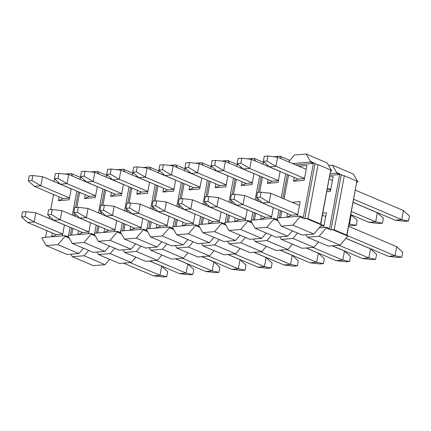 <?xml version="1.0" encoding="UTF-8"?>
<svg xmlns="http://www.w3.org/2000/svg" width="431" height="431" viewBox="0 0 431 431"><rect width="100%" height="100%" fill="white"/><g stroke="black" fill="none" stroke-linecap="round" stroke-linejoin="round"><path stroke-width="0.65" d="M109.652 259.306L105.062 264.656L93.344 265.631L72.365 256.736L84.083 255.766L88.678 250.416M70.921 254.198L72.365 256.736M332.118 229.448L330.943 229.976L326.224 227.977L319.107 236.269L340.081 245.158L347.849 236.113L332.118 229.448L334.192 229.804L346.777 235.137L356.895 181.095L344.31 175.756L334.192 229.804M346.912 235.714L356.712 182.06M356.933 182.151L357.962 182.065L356.803 181.575M357.962 182.065L353.393 174.043L332.414 165.154L336.606 172.508L341.325 174.507L342.23 175.401L344.31 175.756M341.325 174.507L330.943 229.976M336.606 172.508L336.471 173.219L339.617 174.555L329.505 228.597L326.359 227.266L326.224 227.977M332.414 165.154L328.616 165.472M330.211 173.736L336.471 173.219M326.359 227.266L319.172 227.864M305.94 234.701L307.384 237.239L319.107 236.269M329.904 175.358L339.617 174.555M322.851 213.049L326.396 212.752L323.638 227.493M329.613 176.92L333.158 176.629L330.388 191.418L326.843 191.714M330.717 189.656L327.177 189.947M340.081 245.158L328.363 246.133L307.384 237.239M323.961 225.779L320.729 226.049M297.584 233.085L292.994 238.435L313.967 247.324L318.563 241.98M279.827 236.867L281.271 239.404L292.994 238.435M313.967 247.324L302.25 248.299L281.271 239.404M271.471 235.251L266.881 240.6L287.854 249.49L292.45 244.145M253.714 239.033L255.157 241.575L266.881 240.6M287.854 249.49L276.136 250.465L255.157 241.575M245.358 237.416L240.767 242.766L261.741 251.661L266.331 246.311M227.6 241.204L229.044 243.741L240.767 242.766M261.741 251.661L250.023 252.631L229.044 243.741M219.244 239.588L214.654 244.932L235.628 253.827L240.218 248.477M201.487 243.37L202.931 245.907L214.654 244.932M235.628 253.827L223.91 254.796L202.931 245.907M193.131 241.753L188.541 247.098L209.514 255.992L214.105 250.643M175.374 245.535L176.818 248.073L188.541 247.098M209.514 255.992L197.797 256.962L176.818 248.073M167.018 243.919L162.428 249.263L183.401 258.158L187.991 252.808M149.261 247.701L150.705 250.239L162.428 249.263M183.401 258.158L171.683 259.128L150.705 250.239M140.905 246.085L136.315 251.435L157.288 260.324L161.878 254.974M123.147 249.867L124.591 252.404L136.315 251.435M157.288 260.324L145.57 261.294L124.591 252.404M114.791 248.251L110.201 253.6L131.175 262.49L135.765 257.14M97.034 252.033L98.478 254.57L110.201 253.6M131.175 262.49L119.457 263.46L98.478 254.57M84.083 255.766L105.062 264.656M346.777 235.137L345.748 235.224M266.929 161.022L267.861 156.044L264.262 156.345L263.33 161.323L266.929 161.022L275.899 166.296L269.321 166.84L298.16 179.07L293.479 181.192L294.19 177.383M263.33 161.323L269.321 166.84M353.151 202.376L395.179 220.187L401.757 219.643L353.727 199.284M330.739 189.543L327.506 188.169M304.523 178.429L275.899 166.296L277.602 157.191L267.861 156.044M395.179 220.187L404.919 221.335L408.518 221.038L401.757 219.643L403.459 210.538L355.43 190.184M403.459 210.538L409.45 216.06L408.518 221.038M332.446 180.438L329.214 179.07M306.225 169.324L277.602 157.191M240.816 163.187L241.748 158.209L238.149 158.511L237.217 163.489L240.816 163.187L249.786 168.462L243.208 169.006L272.047 181.235L267.365 183.358L268.077 179.549M237.217 163.489L243.208 169.006M350.856 214.638L369.065 222.353L375.643 221.809L351.432 211.546M278.41 180.594L249.786 168.462L251.488 159.362L241.748 158.209M369.065 222.353L378.806 223.506L382.405 223.204L375.643 221.809L377.346 212.709L353.134 202.446M377.346 212.709L383.337 218.226L382.405 223.204M280.112 171.49L251.488 159.362M214.703 165.353L215.635 160.375L212.036 160.677L211.104 165.655L214.703 165.353L223.673 170.628L217.095 171.177L245.934 183.401L241.252 185.524L241.963 181.715M211.104 165.655L217.095 171.177M349.099 224.012L349.53 223.975L349.137 223.808M252.291 182.76L223.673 170.628L225.375 161.528L215.635 160.375M348.873 225.219L352.693 225.672L356.292 225.37L349.53 223.975L351.233 214.875L350.839 214.708M351.233 214.875L357.224 220.392L356.292 225.37M253.999 173.655L225.375 161.528M188.589 167.524L189.521 162.546L185.923 162.843L184.991 167.821L188.589 167.524L197.56 172.793L190.981 173.343L219.821 185.567L215.139 187.69L215.85 183.881M184.991 167.821L190.981 173.343M226.178 184.926L197.56 172.793L199.262 163.694L189.521 162.546M227.886 175.821L199.262 163.694M162.476 169.69L163.408 164.712L159.809 165.008L158.877 169.986L162.476 169.69L171.446 174.959L164.868 175.509L193.708 187.733L189.026 189.861L189.737 186.047M158.877 169.986L164.868 175.509M200.065 187.092L171.446 174.959L173.149 165.86L163.408 164.712M201.773 177.992L173.149 165.86M136.363 171.856L137.295 166.878L133.696 167.174L132.764 172.152L136.363 171.856L145.333 177.125L138.755 177.674L167.594 189.899L162.907 192.027L163.624 188.212M132.764 172.152L138.755 177.674M173.952 189.257L145.333 177.125L147.036 168.025L137.295 166.878M175.659 180.158L147.036 168.025M110.25 174.022L111.182 169.044L107.583 169.34L106.651 174.318L110.25 174.022L119.22 179.296L112.642 179.84L141.481 192.064L136.794 194.192L137.511 190.383M106.651 174.318L112.642 179.84M147.838 191.423L119.22 179.296L120.922 170.191L111.182 169.044M149.546 182.324L120.922 170.191M84.137 176.187L85.069 171.209L81.47 171.506L80.538 176.484L84.137 176.187L93.107 181.462L86.529 182.006L115.368 194.23L110.681 196.358L111.397 192.549M80.538 176.484L86.529 182.006M121.725 193.589L93.107 181.462L94.809 172.357L85.069 171.209M123.428 184.49L94.809 172.357M58.023 178.353L58.955 173.375L55.357 173.671L54.425 178.649L58.023 178.353L66.994 183.628L60.415 184.172L89.255 196.396L84.568 198.524L85.284 194.715M54.425 178.649L60.415 184.172M95.612 195.76L66.994 183.628L68.696 174.523L58.955 173.375M97.314 186.655L68.696 174.523M31.91 180.519L32.842 175.541L29.243 175.843L28.311 180.821L31.91 180.519L40.88 185.793L34.302 186.337L63.141 198.562L58.454 200.69L59.171 196.881M28.311 180.821L34.302 186.337M69.499 197.926L40.88 185.793L42.583 176.688L32.842 175.541M71.201 188.821L42.583 176.688M260.168 197.15L261.1 192.172L257.501 192.468L256.569 197.446L260.168 197.15L269.138 202.425L262.56 202.969L291.404 215.193L286.863 217.251M256.569 197.446L262.56 202.969M345.958 238.316L388.417 256.316L394.995 255.772L346.966 235.412M323.977 225.666L320.745 224.298M297.762 214.552L269.138 202.425L270.846 193.32L261.1 192.172M388.417 256.316L398.158 257.463L401.757 257.167L394.995 255.772L396.698 246.667L348.668 226.307M396.698 246.667L402.689 252.189L401.757 257.167M325.685 216.567L322.453 215.193M299.464 205.452L270.846 193.32M234.055 199.316L234.987 194.338L231.388 194.634L230.456 199.612L234.055 199.316L243.025 204.59L236.447 205.134L265.291 217.359L260.75 219.417M230.456 199.612L236.447 205.134M332.382 245.799L362.304 258.481L368.882 257.937L338.96 245.255M271.649 216.718L243.025 204.59L244.733 195.485L234.987 194.338M362.304 258.481L372.045 259.629L375.643 259.333L368.882 257.937L370.585 248.832L345.91 238.375M370.585 248.832L376.575 254.355L375.643 259.333M273.351 207.618L244.733 195.485M207.941 201.482L208.873 196.504L205.275 196.8L204.342 201.778L207.941 201.482L216.912 206.756L210.333 207.3L239.173 219.524L234.636 221.588M204.342 201.778L210.333 207.3M306.269 247.965L336.191 260.647L342.769 260.103L312.847 247.421M245.535 218.883L216.912 206.756L218.614 197.651L208.873 196.504M336.191 260.647L345.931 261.795L349.53 261.498L342.769 260.103L344.471 250.998L332.231 245.81M344.471 250.998L350.462 256.52L349.53 261.498M247.238 209.784L218.614 197.651M181.828 203.647L182.76 198.669L179.161 198.971L178.229 203.949L181.828 203.647L190.798 208.922L184.22 209.466L213.059 221.69L208.523 223.754M178.229 203.949L184.22 209.466M280.155 250.131L310.078 262.813L316.656 262.269L286.734 249.587M219.422 221.055L190.798 208.922L192.501 199.817L182.76 198.669M310.078 262.813L319.818 263.961L323.417 263.664L316.656 262.269L318.358 253.164L306.118 247.976M318.358 253.164L324.349 258.686L323.417 263.664M221.125 211.95L192.501 199.817M155.715 205.813L156.647 200.835L153.048 201.137L152.116 206.115L155.715 205.813L164.685 211.088L158.107 211.632L186.946 223.856L182.41 225.919M152.116 206.115L158.107 211.632M254.042 252.297L283.964 264.979L290.542 264.435L260.62 251.752M193.303 223.22L164.685 211.088L166.388 201.983L156.647 200.835M283.964 264.979L293.705 266.126L297.304 265.83L290.542 264.435L292.245 255.33L280.005 250.142M292.245 255.33L298.236 260.852L297.304 265.83M195.011 214.115L166.388 201.983M129.602 207.979L130.534 203.001L126.935 203.303L126.003 208.281L129.602 207.979L138.572 213.253L131.994 213.798L160.833 226.027L156.297 228.085M126.003 208.281L131.994 213.798M227.929 254.462L257.851 267.145L264.429 266.6L234.507 253.918M167.19 225.386L138.572 213.253L140.274 204.149L130.534 203.001M257.851 267.145L267.592 268.297L271.191 267.996L264.429 266.6L266.132 257.496L253.891 252.307M266.132 257.496L272.123 263.018L271.191 267.996M168.898 216.281L140.274 204.149M103.488 210.145L104.421 205.167L100.822 205.468L99.89 210.447L103.488 210.145L112.459 215.419L105.881 215.963L134.72 228.193L130.184 230.251M99.89 210.447L105.881 215.963M201.816 256.628L231.738 269.31L238.316 268.766L208.394 256.084M141.077 227.552L112.459 215.419L114.161 206.32L104.421 205.167M231.738 269.31L241.479 270.463L245.077 270.162L238.316 268.766L240.019 259.667L227.778 254.473M240.019 259.667L246.009 265.184L245.077 270.162M142.785 218.447L114.161 206.32M77.375 212.311L78.307 207.338L74.708 207.634L73.776 212.612L77.375 212.311L86.345 217.585L79.767 218.134L108.607 230.359L104.07 232.417M73.776 212.612L79.767 218.134M175.703 258.794L205.625 271.482L212.203 270.932L182.281 258.25M114.964 229.718L86.345 217.585L88.048 208.485L78.307 207.338M205.625 271.482L215.365 272.629L218.964 272.327L212.203 270.932L213.905 261.832L201.665 256.644M213.905 261.832L219.896 267.349L218.964 272.327M116.672 220.613L88.048 208.485M51.262 214.482L52.194 209.504L48.595 209.8L47.663 214.778L51.262 214.482L60.232 219.751L53.654 220.3L82.493 232.524L77.957 234.583M47.663 214.778L53.654 220.3M149.589 260.96L179.511 273.647L186.09 273.098L156.167 260.416M88.851 231.883L60.232 219.751L61.935 210.651L52.194 209.504M179.511 273.647L189.252 274.795L192.851 274.493L186.09 273.098L187.792 263.998L175.552 258.81M187.792 263.998L193.783 269.515L192.851 274.493M90.558 222.779L61.935 210.651M25.149 216.648L26.081 211.669L22.482 211.966L21.55 216.944L25.149 216.648L34.119 221.917L27.541 222.466L56.38 234.69L51.844 236.748M21.55 216.944L27.541 222.466M123.476 263.131L153.398 275.813L159.976 275.264L130.054 262.581M62.737 234.049L34.119 221.917L35.821 212.817L26.081 211.669M153.398 275.813L163.139 276.961L166.738 276.659L159.976 275.264L161.679 266.164L149.438 260.976M161.679 266.164L167.67 271.681L166.738 276.659M64.445 224.95L35.821 212.817M83.431 248.191L78.841 253.541L67.123 254.516L46.144 245.622L57.867 244.652L64.984 236.36L69.24 238.165M52.41 233.004L51.704 236.759M62.716 234.162L56.38 234.69M46.144 245.622L41.952 238.268L42.087 237.556L65.119 235.649L68.265 236.98L68.34 236.576M68.567 235.364L70.081 227.261M72.365 215.069L76.842 191.138M53.541 194.494L50.713 209.622M49.441 216.416L49.064 218.431M46.78 230.623L45.535 237.271M64.456 224.88L62.398 235.876M71.217 188.751L69.149 199.801L58.454 200.69M69.477 198.039L63.141 198.562M65.119 235.649L64.984 236.36M70.291 235.218L71.654 227.929M73.938 215.737L74.412 213.2M75.463 207.57L78.415 191.8M72.704 176.225L71.174 173.537L64.806 174.065M55.249 179.409L53.579 181.349M57.619 183.062L59.079 182.943M305.897 218.334L304.722 218.862L300.003 216.863L292.886 225.154L313.86 234.044L321.628 224.998L305.897 218.334L307.971 218.689L320.556 224.023L330.674 169.981L318.089 164.642L307.971 218.689M320.691 224.605L330.491 170.945M330.712 171.037L331.741 170.951L330.582 170.46M331.741 170.951L327.172 162.929L306.193 154.039L310.385 161.393L315.104 163.392L316.009 164.286L318.089 164.642M315.104 163.392L304.722 218.862M310.385 161.393L310.25 162.104L313.396 163.441L303.284 217.483L300.138 216.152L300.003 216.863M306.193 154.039L294.475 155.015L288.603 161.857M292.638 163.565L310.25 162.104M300.138 216.152L277.106 218.064L276.977 218.776L281.168 226.124L292.886 225.154M295.785 164.901L313.396 163.441M288.565 174.997L284.083 198.933M281.804 211.125L280.559 217.774M286.728 217.262L287.429 213.507M292.062 202.311L300.175 201.638L297.417 216.378M298.823 166.188L306.937 165.515L304.167 180.309L293.479 181.192M304.502 178.542L298.16 179.07M313.86 234.044L302.142 235.019L281.168 226.124M297.74 214.67L291.404 215.193M278.151 220.834L273.89 219.029L266.773 227.32L287.746 236.21L292.342 230.865M289.885 160.359L280.08 156.205L281.61 158.894M287.321 174.474L282.844 198.405M280.565 210.597L279.196 217.887M285.748 173.806L281.271 197.737M278.992 209.929L277.472 218.032M277.246 219.25L277.171 219.654L274.024 218.318L273.89 219.029M280.08 156.205L273.712 156.733M264.155 162.078L262.484 164.022M266.525 165.73L267.985 165.612M274.024 218.318L250.993 220.23L250.864 220.941L255.055 228.295L266.773 227.32M262.452 177.163L259.618 192.296M258.347 199.084L257.97 201.099M255.691 213.291L254.446 219.945M260.615 219.433L261.315 215.678M273.362 207.548L271.304 218.544M280.123 171.419L278.054 182.475L267.365 183.358M278.388 180.708L272.047 181.235M287.746 236.21L276.029 237.185L255.055 228.295M271.627 216.836L265.291 217.359M252.038 222.999L247.777 221.195L240.66 229.486L261.633 238.381L266.229 233.031M263.767 162.525L253.967 158.371L255.497 161.059M261.208 176.64L258.261 192.409M257.205 198.034L256.731 200.571M254.452 212.763L253.083 220.052M259.634 175.972L255.157 199.903M252.878 212.1L251.359 220.198M251.133 221.415L251.057 221.82L247.911 220.483L247.777 221.195M253.967 158.371L247.599 158.899M238.041 164.243L236.371 166.188M240.412 167.896L241.872 167.778M247.911 220.483L224.88 222.396L224.75 223.107L228.936 230.461L240.66 229.486M236.339 179.328L233.505 194.462M232.234 201.25L231.856 203.265M229.578 215.457L228.333 222.11M234.502 221.599L235.202 217.844M247.249 209.714L245.191 220.71M254.01 173.585L251.941 184.64L241.252 185.524M252.275 182.873L245.934 183.401M261.633 238.381L249.915 239.35L228.936 230.461M245.514 219.002L239.173 219.524M225.925 225.165L221.663 223.36L214.546 231.652L235.52 240.546L240.115 235.197M237.653 164.696L227.854 160.537L229.384 163.225M235.094 178.806L232.147 194.575M231.091 200.2L230.617 202.737M228.338 214.929L226.97 222.224M233.521 178.138L229.044 202.074M226.765 214.266L225.246 222.364M225.02 223.581L224.944 223.985L221.798 222.649L221.663 223.36M227.854 160.537L221.486 161.065M211.928 166.414L210.258 168.354M214.299 170.067L215.759 169.943M221.798 222.649L198.766 224.562L198.637 225.273L202.823 232.627L214.546 231.652M210.226 181.499L207.392 196.628M206.12 203.416L205.743 205.431M203.464 217.623L202.22 224.276M208.388 223.764L209.089 220.009M221.135 211.88L219.077 222.875M227.897 175.751L225.828 186.806L215.139 187.69M226.156 185.039L219.821 185.567M235.52 240.546L223.802 241.516L202.823 232.627M219.401 221.168L213.059 221.69M199.812 227.331L195.55 225.526L188.433 233.817L209.407 242.712L214.002 237.362M211.54 166.862L201.74 162.702L203.27 165.391M208.981 180.972L206.034 196.741M204.978 202.365L204.504 204.903M202.22 217.1L200.857 224.389M207.408 180.303L202.931 204.24M200.647 216.432L199.133 224.529M198.906 225.747L198.831 226.151L195.685 224.815L195.55 225.526M201.74 162.702L195.372 163.236M185.815 168.58L184.145 170.52M188.185 172.233L189.645 172.109M195.685 224.815L172.653 226.728L172.524 227.439L176.71 234.793L188.433 233.817M184.112 183.665L181.279 198.793M180.007 205.587L179.63 207.597M177.351 219.788L176.107 226.442M182.275 225.93L182.976 222.175M195.022 214.045L192.964 225.041M201.783 177.922L199.715 188.972L189.026 189.861M200.043 187.205L193.708 187.733M209.407 242.712L197.689 243.682L176.71 234.793M193.287 223.333L186.946 223.856M173.698 229.497L169.437 227.692L162.32 235.983L183.294 244.878L187.889 239.528M185.427 169.027L175.627 164.874L177.157 167.557M182.868 183.137L179.921 198.906M178.865 204.531L178.391 207.074M176.107 219.266L174.744 226.555M181.295 182.469L176.818 206.406M174.533 218.598L173.02 226.695M172.793 227.913L172.718 228.317L169.572 226.981L169.437 227.692M175.627 164.874L169.259 165.402M159.702 170.746L158.032 172.686M162.072 174.399L163.532 174.275M169.572 226.981L146.54 228.893L146.411 229.604L150.597 236.958L162.32 235.983M157.994 185.831L155.165 200.959M153.894 207.753L153.517 209.762M151.238 221.954L149.993 228.608M156.157 228.096L156.862 224.341M168.909 216.211L166.851 227.207M175.67 180.088L173.601 191.138L162.907 192.027M173.93 189.371L167.594 189.899M183.294 244.878L171.576 245.848L150.597 236.958M167.169 225.499L160.833 226.027M147.585 231.668L143.324 229.858L136.207 238.154L157.18 247.044L161.776 241.694M159.314 171.193L149.514 167.039L151.044 169.722M156.755 185.303L153.808 201.072M152.752 206.697L152.278 209.24M149.993 221.432L148.63 228.721M155.182 184.635L150.705 208.572M148.42 220.764L146.906 228.861M146.68 230.079L146.605 230.483L143.458 229.147L143.324 229.858M149.514 167.039L143.146 167.567M133.588 172.912L131.918 174.851M135.959 176.565L137.419 176.441M143.458 229.147L120.427 231.059L120.292 231.77L124.484 239.124L136.207 238.154M131.881 187.997L129.052 203.125M127.781 209.919L127.404 211.928M125.125 224.12L123.875 230.774M130.043 230.262L130.749 226.507M142.796 218.377L140.738 229.373M149.557 182.254L147.488 193.303L136.794 194.192M147.817 191.542L141.481 192.064M157.18 247.044L145.462 248.014L124.484 239.124M141.056 227.665L134.72 228.193M121.472 233.834L117.21 232.029L110.094 240.32L131.067 249.21L135.663 243.86M133.201 173.359L123.401 169.205L124.931 171.888M130.641 187.469L127.695 203.238M126.639 208.863L126.164 211.405M123.88 223.597L122.517 230.887M129.068 186.806L124.591 210.737M122.307 222.929L120.793 231.027M120.567 232.244L120.491 232.648L117.345 231.318L117.21 232.029M123.401 169.205L117.033 169.733M107.475 175.078L105.805 177.017M109.846 178.73L111.306 178.606M117.345 231.318L94.314 233.225L94.179 233.936L98.37 241.29L110.094 240.32M105.767 190.163L102.939 205.291M101.668 212.084L101.29 214.094M99.006 226.286L97.762 232.939M103.93 232.428L104.636 228.672M116.682 220.543L114.624 231.539M123.444 184.42L121.375 195.469L110.681 196.358M121.704 193.708L115.368 194.23M131.067 249.21L119.349 250.179L98.37 241.29M114.942 229.831L108.607 230.359M95.353 235.999L91.097 234.195L83.98 242.486L104.954 251.375L109.544 246.026M107.087 175.525L97.287 171.371L98.818 174.054M104.528 189.635L101.581 205.404M100.525 211.034L100.051 213.571M97.767 225.763L96.404 233.052M102.955 188.972L98.478 212.903M96.194 225.095L94.68 233.198M94.454 234.41L94.378 234.814L91.232 233.483L91.097 234.195M97.287 171.371L90.919 171.899M81.362 177.243L79.692 179.183M83.733 180.896L85.193 180.778M91.232 233.483L68.2 235.391L68.066 236.102L72.257 243.456L83.98 242.486M79.654 192.328L76.826 207.456M75.554 214.25L75.177 216.26M72.893 228.457L71.648 235.105M77.817 234.593L78.523 230.838M90.569 222.708L88.511 233.71M97.331 186.585L95.262 197.635L84.568 198.524M95.59 195.873L89.255 196.396M104.954 251.375L93.236 252.35L72.257 243.456M88.829 231.997L82.493 232.524M57.867 244.652L78.841 253.541M80.974 177.691L71.174 173.537M320.556 224.023L319.533 224.109"/></g></svg>
